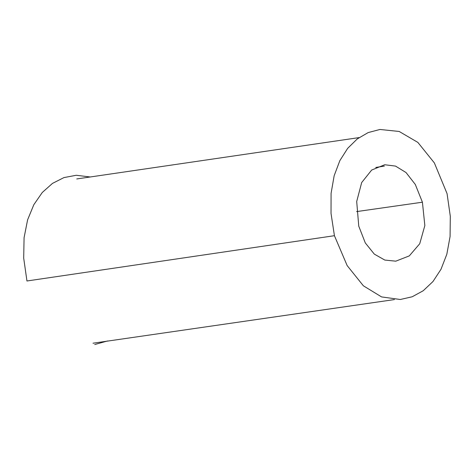 <?xml version="1.0" encoding="UTF-8"?>
<svg xmlns="http://www.w3.org/2000/svg" width="474" height="474" viewBox="0 0 474 474"><rect width="100%" height="100%" fill="white"/><g stroke="black" fill="none" stroke-linecap="round" stroke-linejoin="round"><path stroke-width="0.71" d="M356.614 211.594L422.417 202.202L424.846 225.553L419.733 243.737L409.293 255.889L395.778 261.174L384.799 260.066L374.312 254.111L365.3 242.931L358.759 226.151L356.697 201.521L361.68 182.555L371.681 170.036L384.71 164.751L395.535 166.096L406.04 172.548L415.307 184.463L422.417 202.202M90.445 177.003L76.255 175.267L63.949 177.596L52.466 183.402L42.269 192.497L33.826 204.703L27.605 219.835L24.073 237.717L23.7 258.158L26.953 280.987L334.425 235.697L331.024 213.389L331.083 193.339L334.164 175.706L339.84 160.65L347.685 148.332L357.272 138.923L368.174 132.578L379.958 129.467L399.173 131.464L417.861 142.407L434.368 162.926L447.065 193.635L450.3 216.251L450.081 236.514L446.828 254.254L440.98 269.315L432.975 281.526L423.235 290.734L412.19 296.777L400.281 299.497L381.576 296.92L363.368 285.798L347.152 265.576L334.425 235.697M94.747 344.533L107.533 340.966M359.079 137.602L76.776 178.947M394.427 299.574L92.987 343.212M375.764 167.446L384.396 166.101"/></g></svg>
